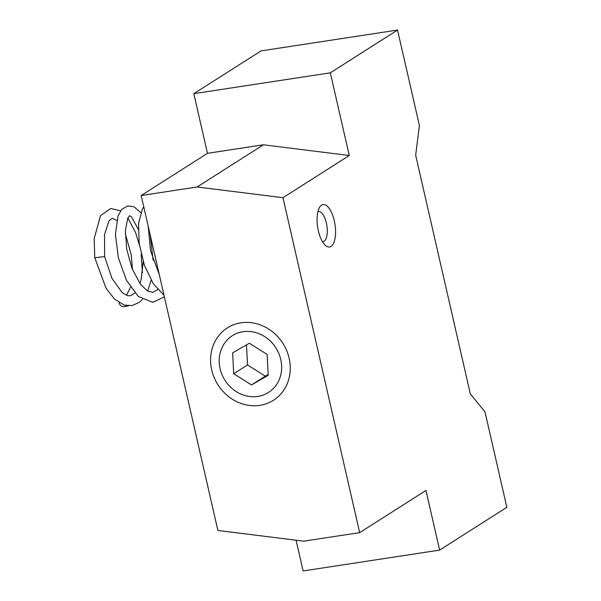 <?xml version="1.0" encoding="UTF-8"?>
<svg xmlns="http://www.w3.org/2000/svg" width="601" height="601" viewBox="0 0 601 601"><rect width="100%" height="100%" fill="white"/><g stroke="black" fill="none" stroke-linecap="round" stroke-linejoin="round"><path stroke-width="0.9" d="M318.357 230.829A21.456 8.775 81.3 0 0 325.321 245.313A21.456 8.775 81.3 0 0 334.99 224.436A21.456 8.775 81.3 0 0 319.537 207.398A21.456 8.775 81.3 0 0 318.357 230.829M322.489 241.722A15.25 6.235 81.3 0 0 323.022 241.692A15.25 6.235 81.3 0 0 324.082 241.286A15.25 6.235 81.3 0 0 326.659 224.338A15.25 6.235 81.3 0 0 318.417 211.537A15.25 6.235 81.3 0 0 317.899 211.68M240.978 322.812A42.904 38.524 57.5 0 1 288.668 379.599A42.904 38.524 57.5 0 1 221.634 389.831A42.904 38.524 57.5 0 1 240.978 322.812M217.885 530.465L141.175 195.528L197.128 186.979L282.966 197.699L359.676 532.636L303.73 541.178L217.885 530.465M282.966 197.699L349.264 155.509L330.325 72.826L397.546 30.05L419.408 125.504L415.667 155.231L470.32 393.865L484.992 411.873L506.853 507.327L439.639 550.103L425.974 490.446L359.676 532.636M439.639 550.103L303.122 570.95L296.083 540.224M330.325 72.826L193.815 93.673L261.029 50.897L397.546 30.05M349.264 155.509L263.426 144.788L197.128 186.979M263.426 144.788L207.473 153.33L141.175 195.528M193.815 93.673L207.473 153.33M116.729 220.349L112.199 218.298L108.984 220.837L104.499 234.751L104.627 256.559L94.778 257.769L94.147 238.687L100.532 215.616L110.787 208.479L120.583 210.853M126.473 305.616A4.958 4.515 91.2 0 1 123.536 306.728A4.958 4.515 91.2 0 1 119.201 302.739M268.219 375.294L267.137 354.432L249.347 343.224L232.632 352.87L233.714 373.732L251.503 384.94L268.219 375.294M267.483 393.062A33.633 30.2 -122.5 0 0 264.56 336.515A33.633 30.2 -122.5 0 0 219.245 362.666A33.633 30.2 -122.5 0 0 267.483 393.062M246.485 344.876L247.522 364.935L233.714 373.732M247.522 364.935L265.319 376.151L251.503 384.94M265.319 376.151L268.174 374.498M94.778 257.776L106.099 288.315L114.513 299.073L124.332 305.12L132.13 305.571L139.237 302.363L142.384 299.463M147.643 291.057L151.114 280.224M153.12 260.203L150.25 235.164L148.177 227.726M140.792 212.566L133.85 206.691L127.622 205.94L121.642 209.509L118.021 215.917L115.422 234.375L118.359 257.709L126.428 280.269L138.403 296.556L152.729 302.363L164.381 296.841M143.774 206.864L142.527 208.742L138.546 223.452L139.184 243.42L144.308 265.041L153.293 283.77L164.013 295.219M104.627 256.559L111.891 278.218L122.243 292.717L127.735 295.76L130.597 295.76L134.842 293.033M139.935 283.582L141.107 279.578L143.218 261.698M138.245 229.251L131.559 217.006L129.546 215.669L127.712 218.328L125.369 230.746L126.698 249.115L132.01 268.489L140.356 284.145L147.403 290.922L152.834 292.402L157.657 289.539M148.244 226.367L150.513 250.625L159.28 274.567M123.536 306.728L128.456 305.834M126.473 295.369L130.47 287.278M132.498 269.721L131.251 254.937L125.309 233.616M142.392 272.959L141.16 254.088M139.44 245.185L135.638 232.707L127.878 217.96"/></g></svg>
